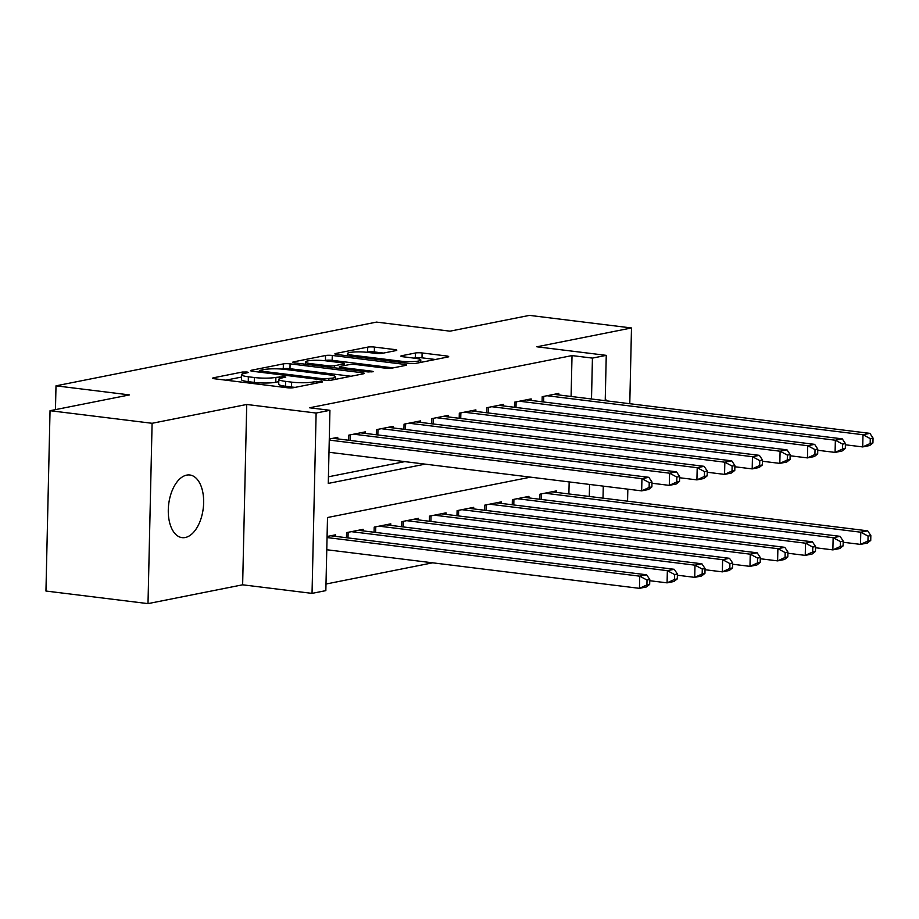 <?xml version="1.0" encoding="UTF-8"?>
<svg xmlns="http://www.w3.org/2000/svg" width="919" height="919" viewBox="0 0 919 919"><rect width="100%" height="100%" fill="white"/><g stroke="black" fill="none" stroke-linecap="round" stroke-linejoin="round"><path stroke-width="1.38" d="M247.05 372.011L242.352 372.046L213.53 377.778A4.836 0.724 1.3 0 0 212.703 378.157A4.836 0.724 1.3 0 0 214.828 378.812L286.946 387.715A4.836 0.724 1.3 0 0 293.666 387.669L322.477 381.936L321.581 381.213L313.149 381.982A15.485 2.32 1.3 0 1 291.645 382.132L285.637 381.385A15.485 2.32 1.3 0 1 278.825 379.306A15.485 2.32 1.3 0 1 281.49 378.077L285.798 377.066L284.316 376.618L275.884 377.387A15.485 2.32 1.3 0 1 254.379 377.525L248.371 376.79A15.485 2.32 1.3 0 1 241.571 374.711A15.485 2.32 1.3 0 1 244.224 373.482L248.544 372.471L247.05 372.011M186.672 475.123A31.556 17.404 97 0 0 168.418 507.012A31.556 17.404 97 0 0 182.1 537.638A31.556 17.404 97 0 0 185.259 537.512A31.556 17.404 97 0 0 203.513 505.622A31.556 17.404 97 0 0 189.831 474.997A31.556 17.404 97 0 0 186.672 475.123M395.963 350.598A4.836 0.724 1.3 0 0 396.801 350.219A4.836 0.724 1.3 0 0 394.676 349.565L374.435 347.072A4.836 0.724 1.3 0 0 367.715 347.118L335.711 353.482A4.836 0.724 1.3 0 0 334.884 353.861A4.836 0.724 1.3 0 0 337.009 354.516L409.127 363.419A4.836 0.724 1.3 0 0 415.847 363.373L447.852 357.009A4.836 0.724 1.3 0 0 448.69 356.629A4.836 0.724 1.3 0 0 446.554 355.975L422.12 352.953A4.836 0.724 1.3 0 0 415.399 352.999L401.706 355.722A4.836 0.724 1.3 0 0 400.868 356.112A4.836 0.724 1.3 0 0 402.993 356.756L415.112 358.261A12.946 1.941 1.3 0 1 420.81 359.995A12.946 1.941 1.3 0 1 413.906 361.546A12.946 1.941 1.3 0 1 400.604 361.144L353.126 355.274A12.946 1.941 1.3 0 1 347.439 353.539A12.946 1.941 1.3 0 1 354.332 351.988A12.946 1.941 1.3 0 1 367.634 352.391L375.549 353.367A4.836 0.724 1.3 0 0 382.27 353.321L395.963 350.598M571.101 396.468L572.02 355.584L592.433 358.1L606.253 355.354L605.219 400.684M50.04 410.701L152.095 423.291L148.005 603.622L45.95 591.032L50.04 410.701L129.487 394.906L56.002 385.831L376.526 322.098L450 331.173L529.447 315.378L631.491 327.968L536.857 346.796L606.253 355.354M148.005 603.622L242.639 584.806L246.729 404.475L152.095 423.291M246.729 404.475L316.125 413.045L329.932 410.299L328.278 483.405L425.164 464.141M572.02 355.584L309.531 407.783L329.932 410.299M290.094 363.844A4.836 0.724 1.3 0 0 283.374 363.89L251.369 370.254A4.836 0.724 1.3 0 0 250.531 370.633A4.836 0.724 1.3 0 0 252.656 371.287L324.786 380.19A4.836 0.724 1.3 0 0 331.495 380.144L363.499 373.78A4.836 0.724 1.3 0 0 364.338 373.401A4.836 0.724 1.3 0 0 362.212 372.746L290.094 363.844L289.979 368.714A4.836 0.724 1.3 0 0 283.259 368.76L281.708 369.07M293.54 361.868L325.544 355.504A4.836 0.724 1.3 0 1 332.264 355.458L404.383 364.361A4.836 0.724 1.3 0 1 406.508 365.015A4.836 0.724 1.3 0 1 405.681 365.394L391.988 368.117A4.836 0.724 1.3 0 1 385.268 368.163L356.009 364.556A4.836 0.724 1.3 0 0 349.3 364.602L340.214 366.405A4.836 0.724 1.3 0 0 339.375 366.784A4.836 0.724 1.3 0 0 341.5 367.439L371.954 371.196L373.447 371.655L368.163 371.954L294.838 362.902A4.836 0.724 1.3 0 1 292.713 362.247A4.836 0.724 1.3 0 1 293.54 361.868L293.517 362.672M627.562 501.188L627.838 489.161M629.779 403.717L631.491 327.968M337.71 438.903L337.744 437.341L329.289 439.029M365.337 433.4L365.371 431.85L348.795 435.147L348.68 440.258M392.964 427.909L392.999 426.359L376.422 429.655L376.308 434.756M420.603 422.418L420.638 420.868L404.05 424.164L403.935 429.265M448.231 416.927L448.265 415.365L431.689 418.662L431.574 423.774M475.858 411.425L475.893 409.874L459.316 413.171L459.201 418.283M503.497 405.934L503.532 404.383L486.944 407.68L486.829 412.78M531.125 400.443L531.159 398.892L514.583 402.177L514.468 407.289M328.428 476.8L404.751 461.625M542.095 401.798L542.21 396.686L558.786 393.389L558.752 394.952M325.992 584.024L432.654 562.819M568.884 493.951L569.16 481.924M335.492 536.374L335.527 534.824L327.072 536.501M346.463 537.73L346.578 532.618L363.154 529.321L363.12 530.883M374.09 532.239L374.205 527.127L390.793 523.83L390.759 525.381M401.729 526.736L401.844 521.636L418.421 518.339L418.386 519.89M429.357 521.245L429.472 516.145L446.048 512.848L446.014 514.399M456.984 515.754L457.099 510.642L473.687 507.345L473.653 508.908M484.623 510.263L484.738 505.151L501.314 501.854L501.28 503.405M512.251 504.761L512.365 499.66L528.942 496.363L528.907 497.914M539.878 499.27L539.993 494.169L556.581 490.872L556.546 492.423M56.002 385.831L55.462 409.621M530.539 477.156L327.509 517.523L325.843 590.63L312.035 593.375L316.125 413.045M242.639 584.806L312.035 593.375M603.278 486.128L603.013 498.155M591.503 398.995L592.433 358.1M589.297 496.467L589.573 484.439M606.597 400.856A31.556 17.404 97 0 0 605.265 398.903M241.571 374.711L241.456 379.581A15.485 2.32 1.3 0 0 248.256 381.661L248.371 376.79M278.779 381.661L275.769 382.258A15.485 2.32 1.3 0 1 254.264 382.407L248.256 381.661M278.825 379.306L278.721 384.188A15.485 2.32 1.3 0 0 285.522 386.256L285.637 381.385M295.217 387.358A15.485 2.32 1.3 0 1 291.53 387.002L285.522 386.256M241.513 377.066L225.867 380.167M351.047 376.262L289.979 368.714M259.962 370.346L259.376 370.621L260.87 371.069L324.166 378.892L332.804 378.077A15.485 2.32 1.3 0 0 335.469 376.847A15.485 2.32 1.3 0 0 328.669 374.768L285.395 369.427A15.485 2.32 1.3 0 0 263.891 369.564L259.962 370.346M324.12 360.639L325.429 360.374L325.544 355.504M393.229 367.876L332.15 360.328A4.836 0.724 1.3 0 0 325.429 360.374M325.659 360.799A12.946 1.941 1.3 0 0 312.357 360.397A12.946 1.941 1.3 0 0 305.464 361.948A12.946 1.941 1.3 0 0 311.15 363.694L327.876 365.751A4.836 0.724 1.3 0 0 334.596 365.716L343.683 363.901A4.836 0.724 1.3 0 0 344.522 363.522A4.836 0.724 1.3 0 0 342.396 362.867L325.659 360.799M435.399 359.49L422.005 357.836A4.836 0.724 1.3 0 0 415.285 357.882L414.044 358.123M383.51 353.08L374.332 351.943A4.836 0.724 1.3 0 0 367.611 351.988L366.313 352.253M649.676 584.381L649.79 579.51L647.022 580.061L646.919 584.932L649.676 584.381L646.356 586.977L639.452 588.344L639.727 576.167L646.631 574.789L330.691 535.777M326.773 549.746L639.452 588.344L646.919 584.932M327.049 537.558L639.727 576.167L647.022 580.061M646.631 574.789L649.79 579.51M651.893 486.909L651.996 482.038L649.239 482.59L649.124 487.461L651.893 486.909L648.573 489.494L641.669 490.872L641.944 478.684L329.266 440.086M649.239 482.59L641.944 478.684L648.848 477.317L332.908 438.306M649.124 487.461L641.669 490.872L328.991 452.263M651.996 482.038L648.848 477.317M677.303 578.89L677.418 574.019L674.661 574.57L674.546 579.441L677.303 578.89L673.995 581.474L667.079 582.853L667.355 570.665L674.27 569.298L358.318 530.286M649.756 580.716L667.079 582.853L674.546 579.441M351.414 531.664L667.355 570.665L674.661 574.57M674.27 569.298L677.418 574.019M704.942 573.399L705.045 568.528L702.288 569.068L702.173 573.95L704.942 573.399L701.622 575.983L694.718 577.362L694.994 565.174L701.898 563.795L385.957 524.795M677.395 575.214L694.718 577.362L702.173 573.95M379.042 526.162L694.994 565.174L702.288 569.068M701.898 563.795L705.045 568.528M732.569 567.908L732.684 563.025L729.916 563.577L729.812 568.447L732.569 567.908L729.249 570.492L722.345 571.859L722.621 559.682L729.525 558.304L413.584 519.304M705.022 569.723L722.345 571.859L729.812 568.447M406.68 520.671L722.621 559.682L729.916 563.577M729.525 558.304L732.684 563.025M760.197 562.405L760.312 557.534L757.555 558.086L757.44 562.956L760.197 562.405L756.888 565.001L749.973 566.368L750.249 554.18L757.164 552.813L441.212 513.801M732.65 564.232L749.973 566.368L757.44 562.956M434.308 515.18L750.249 554.18L757.555 558.086M757.164 552.813L760.312 557.534M679.52 481.418L679.635 476.536L676.866 477.087L676.763 481.97L679.52 481.418L676.2 484.003L669.296 485.381L669.572 473.193L353.631 434.182M676.866 477.087L669.572 473.193L676.476 471.815L360.535 432.815M676.763 481.97L669.296 485.381L651.973 483.233M679.635 476.536L676.476 471.815M707.148 475.916L707.262 471.045L704.494 471.596L704.391 476.467L707.148 475.916L703.839 478.512L696.924 479.879L697.199 467.702L381.259 428.691M704.494 471.596L697.199 467.702L704.115 466.324L388.163 427.324M704.391 476.467L696.924 479.879L679.601 477.742M707.262 471.045L704.115 466.324M734.786 470.425L734.89 465.554L732.133 466.105L732.018 470.976L734.786 470.425L731.467 473.009L724.563 474.388L724.838 462.2L408.886 423.199M732.133 466.105L724.838 462.2L731.742 460.833L415.802 421.821M732.018 470.976L724.563 474.388L707.239 472.251M734.89 465.554L731.742 460.833M762.414 464.934L762.529 460.063L759.76 460.603L759.657 465.485L762.414 464.934L759.094 467.518L752.19 468.897L752.466 456.709L436.525 417.708M759.76 460.603L752.466 456.709L759.37 455.342L443.429 416.33M759.657 465.485L752.19 468.897L734.867 466.76M762.529 460.063L759.37 455.342M787.836 556.914L787.939 552.043L785.182 552.595L785.067 557.465L787.836 556.914L784.516 559.499L777.612 560.877L777.888 548.689L784.792 547.322L468.851 508.31M760.289 558.741L777.612 560.877L785.067 557.465M461.935 509.689L777.888 548.689L785.182 552.595M784.792 547.322L787.939 552.043M790.041 459.443L790.156 454.56L787.388 455.112L787.284 459.982L790.041 459.443L786.733 462.027L779.817 463.394L780.093 451.218L464.152 412.206M787.388 455.112L780.093 451.218L787.009 449.839L471.056 410.839M787.284 459.982L779.817 463.394L762.494 461.258M790.156 454.56L787.009 449.839M815.463 551.423L815.578 546.541L812.81 547.092L812.706 551.974L815.463 551.423L812.143 554.008L805.239 555.386L805.515 543.198L812.419 541.819L496.478 502.819M787.916 553.238L805.239 555.386L812.706 551.974M489.574 504.186L805.515 543.198L812.81 547.092M812.419 541.819L815.578 546.541M817.68 453.94L817.784 449.069L815.027 449.621L814.912 454.491L817.68 453.94L814.36 456.536L807.456 457.903L807.732 445.726L491.78 406.715M815.027 449.621L807.732 445.726L814.636 444.348L498.695 405.336M814.912 454.491L807.456 457.903L790.133 455.767M817.784 449.069L814.636 444.348M843.091 545.92L843.205 541.05L840.448 541.601L840.334 546.472L843.091 545.92L839.782 548.517L832.867 549.884L833.142 537.707L840.058 536.328L524.106 497.328M815.544 547.747L832.867 549.884L840.334 546.472M517.202 498.695L833.142 537.707L840.448 541.601M840.058 536.328L843.205 541.05M845.308 448.449L845.423 443.578L842.654 444.13L842.551 449L845.308 448.449L841.988 451.034L835.084 452.412L835.36 440.224L519.419 401.224M842.654 444.13L835.36 440.224L842.264 438.857L526.323 399.845M842.551 449L835.084 452.412L817.761 450.276M845.423 443.578L842.264 438.857M870.73 540.429L870.833 535.559L868.076 536.11L867.961 540.981L870.73 540.429L867.41 543.026L860.506 544.393L860.781 532.204L867.685 530.837L551.745 491.826M843.183 542.256L860.506 544.393L867.961 540.981M544.829 493.204L860.781 532.204L868.076 536.11M867.685 530.837L870.833 535.559M872.935 442.958L873.05 438.087L870.282 438.627L870.178 443.509L872.935 442.958L869.627 445.543L862.711 446.921L862.987 434.733L547.046 395.733M870.282 438.627L862.987 434.733L869.902 433.354L553.95 394.354M870.178 443.509L862.711 446.921L845.388 444.785M873.05 438.087L869.902 433.354M242.306 374.033L242.352 372.046M316.837 383.062L316.871 381.247M279.56 378.628L279.606 376.641M254.264 382.407L254.379 377.525M275.769 382.258L275.884 377.387M291.53 387.002L291.645 382.132M313.103 383.797L313.149 381.982M213.507 378.582L213.53 377.778M362.178 374.044L362.212 372.746M251.346 371.058L251.369 370.254M283.259 368.76L283.374 363.89M260.835 372.298L260.87 371.069M324.143 380.11L324.166 378.892M328.841 380.374L328.876 378.858M332.77 379.892L332.804 378.077M332.15 360.328L332.264 355.458M404.36 365.659L404.383 364.361M341.477 368.657L341.5 367.439M371.931 372.034L371.954 371.196M311.127 364.912L311.15 363.694M327.853 366.98L327.876 365.751M334.55 367.807L334.596 365.716M343.649 365.716L343.683 363.901M353.103 356.503L353.126 355.274M400.581 362.362L400.604 361.144M401.683 356.538L401.706 355.722M415.285 357.882L415.399 352.999M422.005 357.836L422.12 352.953M446.531 357.273L446.554 355.975M335.699 354.286L335.711 353.482M367.611 351.988L367.715 347.118M374.332 351.943L374.435 347.072M394.642 350.863L394.676 349.565M348.002 537.914L348.129 532.319M375.63 532.423L375.756 526.817M403.257 526.932L403.384 521.326M430.896 521.441L431.022 515.835M350.334 434.836L350.208 440.442M377.973 429.345L377.847 434.951M405.601 423.854L405.474 429.46M433.228 418.363L433.102 423.958M458.524 515.938L458.65 510.344M460.867 412.861L460.741 418.467M486.151 510.447L486.277 504.841M488.494 407.37L488.368 412.976M513.79 504.956L513.916 499.35M516.122 401.879L515.996 407.473M541.417 499.465L541.544 493.859M543.761 396.376L543.634 401.982M259.342 372.115L259.376 370.621M335.412 379.363L335.469 376.847M339.341 368.393L339.375 366.784M305.418 364.2L305.464 361.948M344.476 365.555L344.522 363.522M347.393 355.791L347.439 353.539M420.753 362.396L420.81 359.995"/></g></svg>
